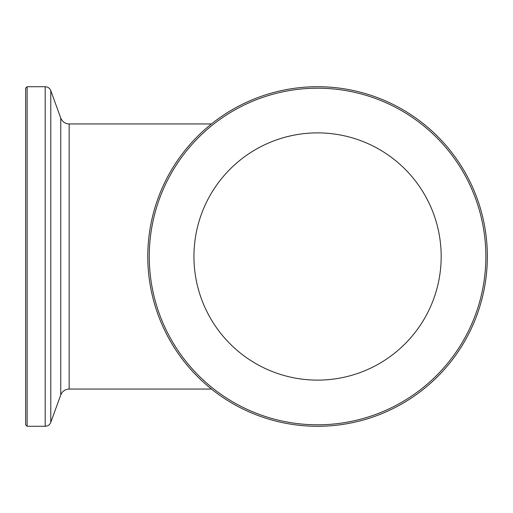 <?xml version="1.0" encoding="UTF-8"?>
<svg xmlns="http://www.w3.org/2000/svg" width="513" height="513" viewBox="0 0 513 513"><rect width="100%" height="100%" fill="white"/><g stroke="black" fill="none" stroke-linecap="round" stroke-linejoin="round"><path stroke-width="0.77" d="M441.18 256.5A123.614 123.614 0 0 1 255.756 363.557A123.614 123.614 0 0 1 255.756 149.443A123.614 123.614 0 0 1 441.18 256.5M485.862 256.5A168.296 168.296 0 0 1 233.415 402.25A168.296 168.296 0 0 1 233.415 110.75A168.296 168.296 0 0 1 485.862 256.5M487.35 256.5A169.784 169.784 0 0 1 232.671 403.539A169.784 169.784 0 0 1 232.671 109.461A169.784 169.784 0 0 1 487.35 256.5M27.138 86.716L27.138 426.284L25.65 424.796L25.65 88.204L27.138 86.716L45.182 86.716L45.182 426.284C47.869 426.149 49.735 424.847 50.781 422.366L50.781 90.634L60.765 118.067L60.765 394.933L50.781 422.366M211.465 389.053L69.159 389.053L69.159 123.947L211.465 123.947M27.138 426.284L45.182 426.284M60.765 118.067C62.336 121.786 65.132 123.742 69.159 123.947M69.159 389.053C65.132 389.258 62.336 391.214 60.765 394.933M45.182 86.716C47.869 86.851 49.735 88.153 50.781 90.634"/></g></svg>
